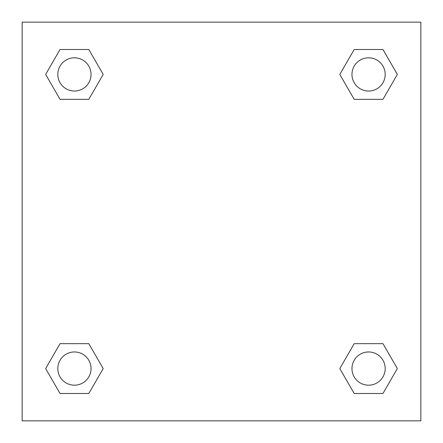 <?xml version="1.0" encoding="UTF-8"?>
<svg xmlns="http://www.w3.org/2000/svg" width="443" height="443" viewBox="0 0 443 443"><rect width="100%" height="100%" fill="white"/><g stroke="black" fill="none" stroke-linecap="round" stroke-linejoin="round"><path stroke-width="0.66" d="M382.962 99.343L354.19 99.343L382.962 99.343L397.349 74.424L382.962 99.343L354.19 99.343L339.803 74.424L354.19 49.505L339.803 74.424M60.038 49.505L88.81 49.505L60.038 49.505L88.81 49.505L103.197 74.424L88.81 99.343L60.038 99.343L88.81 99.343L60.038 99.343L45.651 74.424L60.038 49.505L45.651 74.424M60.038 343.657L88.81 343.657L60.038 343.657L45.651 368.576L60.038 343.657L88.81 343.657L103.197 368.576L88.81 393.495L60.038 393.495L88.81 393.495L60.038 393.495L45.651 368.576M364.766 343.657L354.19 343.657L364.766 343.657L354.19 343.657L339.803 368.576L354.19 343.657L382.962 343.657L354.19 343.657L382.962 343.657L397.349 368.576L382.962 393.495L354.19 393.495L382.962 393.495L354.19 393.495L339.803 368.576M420.85 22.15L22.15 22.15L22.15 420.85L420.85 420.85L420.85 22.15M354.19 49.505L382.962 49.505L354.19 49.505L382.962 49.505L397.349 74.424M385.188 368.576A16.612 16.612 0 0 0 360.27 354.19A16.612 16.612 0 0 0 360.27 382.962A16.612 16.612 0 0 0 385.188 368.576M91.037 368.576A16.612 16.612 0 0 0 66.118 354.19A16.612 16.612 0 0 0 66.118 382.962A16.612 16.612 0 0 0 91.037 368.576M385.188 74.424A16.612 16.612 0 0 0 360.27 60.038A16.612 16.612 0 0 0 360.27 88.81A16.612 16.612 0 0 0 385.188 74.424M91.037 74.424A16.612 16.612 0 0 0 66.118 60.038A16.612 16.612 0 0 0 66.118 88.81A16.612 16.612 0 0 0 91.037 74.424M78.234 343.657L88.81 343.657M364.766 99.343L354.19 99.343M88.81 99.343L78.234 99.343"/></g></svg>

